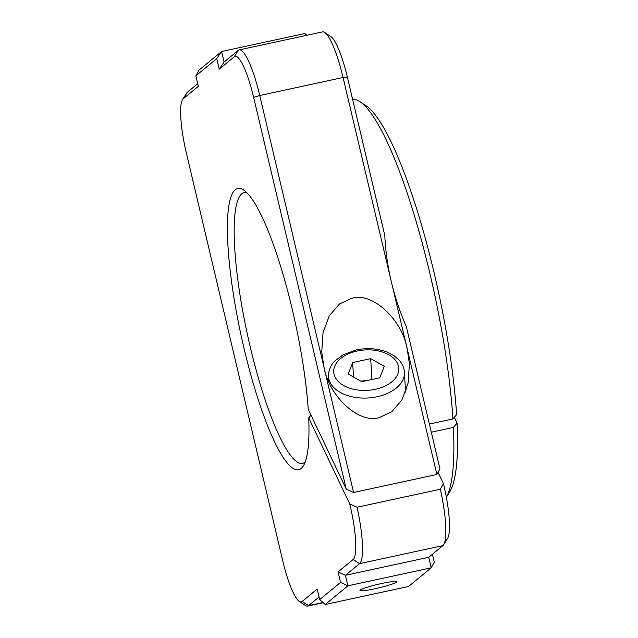 <?xml version="1.0" encoding="UTF-8"?>
<svg xmlns="http://www.w3.org/2000/svg" width="638" height="638" viewBox="0 0 638 638"><rect width="100%" height="100%" fill="white"/><g stroke="black" fill="none" stroke-linecap="round" stroke-linejoin="round"><path stroke-width="0.96" d="M323.913 366.93L321.727 351.961L323.027 332.781L329.256 315.834L339.448 304.023L351.498 298.424C371.483 291.311 402.123 319.08 407.219 348.922L391.293 281.549C394.938 296.949 399.962 312.022 406.374 326.768L439.957 468.834L436.894 474.473L407.219 348.922L409.405 363.883L408.097 383.071L401.868 400.01L391.684 411.821L379.626 417.419C359.649 424.533 329.009 396.764 323.913 366.93L353.588 492.48L346.235 489.091L253.637 97.383A48.863 9.45 -102.2 0 0 234.282 56.774L219.217 69.167L224.09 62.038L238.245 50.386A54.294 10.495 77.8 0 1 239.202 49.908A54.294 10.495 77.8 0 1 259.746 95.509L323.913 366.93M446.369 497.265A206.864 40.003 -102.2 0 0 453.403 427.436L431.296 432.213M324.758 32.506L330.891 36.621A48.863 9.45 77.8 0 1 347.359 77.126L384.81 235.566C385.496 250.814 387.657 266.142 391.293 281.549L343.061 77.501A54.294 10.495 -102.2 0 0 324.758 32.506A54.294 10.495 -102.2 0 0 322.517 31.9L239.202 49.908M360.111 101.769L366.236 105.892A201.433 38.95 77.8 0 1 434.119 272.841A201.433 38.95 77.8 0 1 456.617 414.62L452.932 418.943A206.864 40.003 -102.2 0 0 429.821 273.216A206.864 40.003 -102.2 0 0 360.111 101.769A206.864 40.003 -102.2 0 0 352.607 99.321M246.97 192.804A138.454 26.772 -102.2 0 0 244.163 192.676A138.454 26.772 -102.2 0 0 250.271 347.048A138.454 26.772 -102.2 0 0 302.659 463.332A138.454 26.772 -102.2 0 0 305.163 462.056M311.001 415.178L308.712 417.866A143.885 27.825 77.8 0 1 303.361 465.844A143.885 27.825 77.8 0 1 244.155 348.914A143.885 27.825 77.8 0 1 243.764 190.092A143.885 27.825 77.8 0 1 292.252 309.342A143.885 27.825 77.8 0 1 308.234 409.373L346.235 489.091M381.349 583.571A18.757 1.826 166.7 0 0 359.968 590.461A18.757 1.826 166.7 0 0 375.08 588.73A18.757 1.826 166.7 0 0 396.469 581.832A18.757 1.826 166.7 0 0 381.349 583.571M350.103 505.471A48.863 9.45 -102.2 0 0 349.736 503.94L357.057 507.242A54.294 10.495 77.8 0 1 359.577 563.649L345.421 575.301L338.06 571.911L353.125 559.518A48.863 9.45 -102.2 0 0 350.103 505.471M438.051 472.343L443.458 483.684A48.863 9.45 77.8 0 1 447.597 538.36L443.721 544.645A54.294 10.495 -102.2 0 0 440.364 489.234L357.057 507.242M432.405 554.27L434.271 562.174L431.216 567.812L347.901 585.82L340.548 582.43L338.06 571.911M219.217 69.167L216.729 58.648L195.858 75.826L198.92 70.188L221.601 51.518L224.09 62.038M195.858 75.826L198.346 86.345L183.281 98.738A48.863 9.45 -102.2 0 0 182.532 99.64A48.863 9.45 -102.2 0 0 186.304 152.793L282.77 560.874A48.863 9.45 -102.2 0 0 299.238 601.379A48.863 9.45 -102.2 0 0 302.125 601.482L317.19 589.089L319.678 599.608L340.548 582.43M182.532 99.64L186.408 93.355A54.294 10.495 77.8 0 1 187.245 92.358L197.732 83.73M319.056 596.993L308.577 605.621A54.294 10.495 77.8 0 1 307.62 606.1A54.294 10.495 77.8 0 1 305.371 605.494L299.238 601.379M325.221 604.489L408.527 586.481L431.216 567.812L428.728 557.293L345.421 575.301L347.901 585.82L325.221 604.489L319.678 599.608M428.728 557.293L442.884 545.642A54.294 10.495 -102.2 0 0 443.721 544.645M440.364 489.234L443.458 483.684M306.91 35.273L304.908 33.511L221.601 51.518L216.729 58.648M308.712 417.866L349.736 503.94M454.32 417.308L457.095 423.114A201.433 38.95 77.8 0 1 449.678 491.946L446.377 497.305M453.403 427.436L457.095 423.114M429.366 424.031L452.932 418.943M305.403 35.6L304.908 33.511M405.369 388.965A43.44 26.995 176.8 0 1 406.302 389.946M436.894 474.473L353.588 492.48M360.885 381.173A38.009 23.622 176.8 0 1 367.113 380.527M352.67 362.536L348.212 374.059L361.794 381.684L379.825 377.784L384.283 366.26L370.702 358.644L352.67 362.536L353.476 377.018M371.874 379.506L370.702 358.644M253.637 97.383L259.746 95.509L343.061 77.501L347.359 77.126M183.281 98.738L187.245 92.358M302.125 601.482L308.577 605.621L322.972 602.511M442.884 545.642L359.577 563.649L353.125 559.518M234.282 56.774L238.245 50.386M375.375 389.308A32.578 20.249 -3.2 0 0 397.49 363.405A32.578 20.249 -3.2 0 0 357.128 351.02A32.578 20.249 -3.2 0 0 335.006 376.914A32.578 20.249 -3.2 0 0 375.375 389.308M328.538 376.532C328.323 370.806 330.436 365.606 334.886 360.933L343.1 354.76L356.211 349.959C367.4 347.686 377.856 348.46 387.585 352.288L394.308 355.916L399.189 360.191C402.395 363.804 404.141 367.839 404.436 372.289A38.009 23.622 176.8 0 1 377.13 396.74A38.009 23.622 176.8 0 1 328.538 376.532L328.825 381.699M323.219 602.727L307.62 606.1M404.436 372.289L405.545 392.131"/></g></svg>
